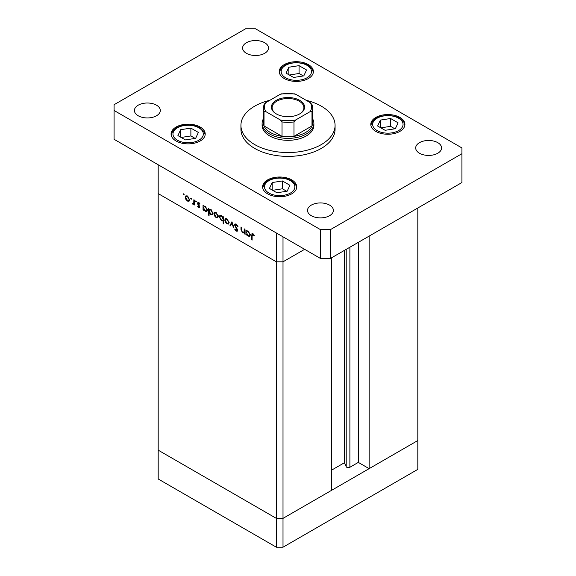 <?xml version="1.0" encoding="UTF-8"?>
<svg xmlns="http://www.w3.org/2000/svg" width="576" height="576" viewBox="0 0 576 576"><rect width="100%" height="100%" fill="white"/><g stroke="black" fill="none" stroke-linecap="round" stroke-linejoin="round"><path stroke-width="0.86" d="M283.01 236.83L283.01 261.814L276.35 261.814L283.01 261.814L304.646 249.322L283.01 261.814L283.01 518.371L276.35 518.371L158.184 450.151L158.184 478.98L276.35 547.2L283.01 547.2L417.816 469.368L417.816 440.539L283.01 518.371L276.35 518.371L276.35 547.2M331.69 257.731L331.69 490.27L283.01 518.371L283.01 547.2M369.137 236.11L369.137 468.648L358.315 462.398L349.884 467.273A2.196 1.267 180 0 1 346.781 467.273A2.196 1.267 180 0 1 346.212 466.704L344.383 462.758L331.69 470.088M369.137 468.648L417.816 440.539L417.816 208.008M276.35 261.814L158.184 193.594L158.184 450.151L276.35 518.371L276.35 232.985L158.184 164.765L158.184 193.594L276.35 261.814M344.383 462.758L344.383 250.402M358.315 462.398L358.315 242.359M244.706 232.56L242.561 232.898L240.97 229.486L240.97 226.973L241.495 227.275L241.56 230.746L242.654 232.344L244.102 231.883L244.181 228.83L244.706 229.133L244.706 234.05L243.936 233.042M244.706 231.862L243.72 232.43L244.706 231.53M234.547 224.914L235.015 223.927L236.218 224.057L237.989 226.548L237.492 226.606L236.218 224.748L235.073 225.23L237.283 229.154L237.614 230.364L237.226 231.235L236.174 231.106L234.626 229.068L235.094 228.931L236.232 230.45L237.089 230.09L234.547 224.914L236.124 224.006M236.275 224.093L235.073 225.23M236.232 230.45L237.542 229.831M231.934 221.76L233.95 227.837L233.388 227.513L231.977 223.114L230.558 225.878L229.997 225.554L231.934 221.76M228.593 224.014L226.966 223.891L225.353 222.149L224.77 220.061L225.432 218.621L226.966 218.801L229.176 222.61L228.492 224.071M217.764 217.764L216.137 217.642L214.524 215.899L213.941 213.811L214.603 212.364L216.137 212.551L218.347 216.353L217.663 217.822M203.897 206.028L205.294 206.294L207.518 210.132L206.885 211.529L205.279 211.37L203.558 209.383L203.558 210.29L203.033 209.988L203.033 205.07L203.738 206.107M183.658 193.795L184.14 194.638L183.658 194.918L183.168 194.076L183.658 193.795M184.14 194.638L183.658 194.918L184.14 194.638M189.086 201.204L187.459 201.082L185.846 199.339L185.263 197.258L185.926 195.811L187.459 195.998L189.67 199.8L188.993 201.262M191.196 198.151L191.686 198.994L191.196 199.274L190.714 198.432L191.196 198.151M191.686 198.994L191.196 199.274L191.686 198.994M194.371 203.659L192.809 204.17L192.355 203.738L193.759 203.054L193.846 199.771L194.371 200.074L194.371 204.984L193.846 203.962L193.565 204.221M192.91 203.623L194.371 202.702M195.905 200.866L196.387 201.708L195.905 201.989L195.415 201.146L195.905 200.866M196.387 201.708L195.905 201.989L196.387 201.708M199.75 206.885L199.418 207.648L198.67 207.554L197.582 206.23L197.935 206.014L198.67 206.95L199.224 206.611L197.705 204.091L197.87 202.414L198.756 202.514L199.973 203.882L199.627 204.142L198.785 203.134L198.029 203.494L199.75 206.885M198.67 206.95L199.67 206.352M199.231 202.874L198.029 203.494M209.419 209.225L210.823 209.484L213.041 213.322L212.407 214.718L210.809 214.56L209.081 212.53L209.081 215.467L208.562 215.165L208.562 208.26L209.261 209.297M223.718 220.435L221.465 220.716L219.24 216.878L219.874 215.474L221.479 215.633L223.2 217.627L223.2 216.713L223.718 217.015L223.718 223.913L223.2 223.61L223.013 220.867M246.758 230.782L248.162 231.041L250.38 234.878L249.746 236.275L248.148 236.117L246.427 234.13L246.427 235.037L245.902 234.734L245.902 229.824L246.6 230.854M253.426 234.086L252.101 235.649L252.101 240.127L251.575 239.825L251.978 233.582L252.936 233.712L254.34 235.296L254.03 235.634L252.374 234.331L253.174 233.87M188.107 200.707L187.459 201.082M186.221 199.123L185.846 199.339M185.911 196.877L185.263 197.258M185.782 197.554L187.466 200.484L188.647 200.592L189.144 199.49L187.466 196.603L186.271 196.459L185.782 197.554M187.942 196.322L187.466 196.603M189.619 199.217L189.144 199.49M194.371 204.386L193.846 204.682M194.371 203.27L192.809 204.17M194.472 203.213L194.018 202.781M192.758 203.508L192.355 203.738M199.75 206.935L198.67 207.554M197.942 206.021L197.582 206.23M199.476 205.855L199.08 206.078M198.878 204.991L198.475 205.222M198.101 203.868L197.705 204.091M198.734 202.507L197.51 203.213M203.558 209.686L203.033 209.988M205.92 210.996L205.279 211.37M203.558 207.821L205.272 210.766L206.496 210.895L206.993 209.822L205.279 206.885L204.019 206.748L203.558 207.821M205.754 206.611L205.279 206.885M207.468 209.549L206.993 209.822M209.081 214.862L208.562 215.165M211.45 214.193L210.809 214.56M209.081 211.01L210.802 213.955L212.026 214.092L212.522 213.012L210.802 210.074L209.549 209.938L209.081 211.01M211.284 209.801L210.802 210.074M212.998 212.738L212.522 213.012M216.785 217.267L216.137 217.642M214.898 215.676L214.524 215.899M214.589 213.437L213.941 213.811M214.459 214.106L216.144 217.037L217.325 217.145L217.822 216.05L216.144 213.156L214.949 213.019L214.459 214.106M216.619 212.882L216.144 213.156M218.297 215.777L217.822 216.05M223.718 223.308L223.2 223.61M222.091 220.349L221.465 220.716M219.91 216.49L219.24 216.878M223.718 217.325L223.2 217.627M223.2 219.182L221.486 216.245L220.262 216.108L219.766 217.181L221.472 220.118L222.739 220.255L223.718 218.88M221.962 215.964L221.486 216.245M227.614 223.517L226.966 223.891M225.727 221.933L225.353 222.149M225.418 219.686L224.77 220.061M225.288 220.363L226.973 223.286L228.154 223.402L228.65 222.3L226.973 219.406L225.778 219.269L225.288 220.363M227.448 219.132L226.973 219.406M229.126 222.026L228.65 222.3M233.777 227.29L233.388 227.513M232.358 222.89L231.977 223.114M231.034 224.95L229.997 225.554M237.917 226.361L237.492 226.606M236.736 224.446L236.218 224.748M237.607 230.278L236.174 231.106M237.074 228.787L236.707 229.003M236.311 227.657L235.922 227.88M244.706 233.446L244.181 233.748M243.187 232.538L242.561 232.898M246.427 234.432L245.902 234.734M248.789 235.75L248.148 236.117M246.427 232.567L248.141 235.512L249.365 235.649L249.862 234.569L248.141 231.631L246.888 231.494L246.427 232.567M248.623 231.358L248.141 231.631M250.337 234.295L249.862 234.569M252.101 239.522L251.575 239.825M253.75 234.432L253.289 234.698M269.856 100.289A47.074 27.18 0 0 0 240.926 125.366A47.074 27.18 0 0 0 254.714 144.583A47.074 27.18 0 0 0 306.014 150.48A47.074 27.18 0 0 0 335.074 125.366A47.074 27.18 0 0 0 321.286 106.15A47.074 27.18 0 0 0 306.144 100.289M240.926 125.366L240.926 129.211A47.074 27.18 0 0 0 254.714 148.428A47.074 27.18 0 0 0 306.014 154.318A47.074 27.18 0 0 0 335.074 129.211L335.074 125.366M156.521 105.192A12.946 7.474 0 0 0 142.409 103.572A12.946 7.474 0 0 0 134.424 110.477A12.946 7.474 0 0 0 138.211 115.762A12.946 7.474 0 0 0 152.323 117.382A12.946 7.474 0 0 0 160.308 110.477A12.946 7.474 0 0 0 156.521 105.192M399.924 117.439A17.064 9.85 0 0 0 381.326 115.308A17.064 9.85 0 0 0 370.793 124.409A17.064 9.85 0 0 0 375.79 131.371A17.064 9.85 0 0 0 394.387 133.51A17.064 9.85 0 0 0 404.921 124.409A17.064 9.85 0 0 0 399.924 117.439M291.744 179.899A17.064 9.85 0 0 0 273.146 177.761A17.064 9.85 0 0 0 262.613 186.862A17.064 9.85 0 0 0 267.61 193.831A17.064 9.85 0 0 0 286.207 195.97A17.064 9.85 0 0 0 296.741 186.862A17.064 9.85 0 0 0 291.744 179.899M200.21 127.051A17.064 9.85 0 0 0 181.613 124.913A17.064 9.85 0 0 0 171.079 134.014A17.064 9.85 0 0 0 176.076 140.983A17.064 9.85 0 0 0 194.674 143.122A17.064 9.85 0 0 0 205.207 134.014A17.064 9.85 0 0 0 200.21 127.051M308.39 64.591A17.064 9.85 0 0 0 289.793 62.46A17.064 9.85 0 0 0 279.259 71.561A17.064 9.85 0 0 0 284.256 78.523A17.064 9.85 0 0 0 302.854 80.662A17.064 9.85 0 0 0 313.387 71.561A17.064 9.85 0 0 0 308.39 64.591M437.789 142.661A12.946 7.474 0 0 0 423.677 141.041A12.946 7.474 0 0 0 415.692 147.946A12.946 7.474 0 0 0 419.479 153.238A12.946 7.474 0 0 0 433.591 154.858A12.946 7.474 0 0 0 441.576 147.946A12.946 7.474 0 0 0 437.789 142.661M329.609 205.121A12.946 7.474 0 0 0 315.497 203.501A12.946 7.474 0 0 0 307.512 210.406A12.946 7.474 0 0 0 311.299 215.69A12.946 7.474 0 0 0 325.411 217.31A12.946 7.474 0 0 0 333.396 210.406A12.946 7.474 0 0 0 329.609 205.121M264.701 42.732A12.946 7.474 0 0 0 250.589 41.112A12.946 7.474 0 0 0 242.604 48.017A12.946 7.474 0 0 0 246.391 53.302A12.946 7.474 0 0 0 260.503 54.922A12.946 7.474 0 0 0 268.488 48.017A12.946 7.474 0 0 0 264.701 42.732M262.109 123.444L262.109 125.366A25.891 14.947 0 0 0 269.69 135.936A25.891 14.947 0 0 0 297.907 139.176A25.891 14.947 0 0 0 313.891 125.366L313.891 123.444A25.891 14.947 180 0 1 297.907 137.254A25.891 14.947 180 0 1 269.69 134.014A25.891 14.947 180 0 1 262.109 123.444A25.891 14.947 180 0 1 263.29 118.994M245.563 28.8L114.077 104.71L114.077 110.477L320.458 229.622L330.437 229.622L461.923 153.713L461.923 147.946L255.542 28.8L245.563 28.8M114.077 110.477L114.077 139.298L320.458 258.451L330.437 258.451L461.923 182.542L461.923 153.713M320.458 229.622L320.458 258.451M330.437 229.622L330.437 258.451M195.631 138.341L198.374 132.437L190.879 128.11L180.655 129.694L177.912 135.598L185.4 139.925L195.631 138.341M180.655 137.182L180.655 129.694M195.149 138.413L190.879 135.95L181.13 137.462M190.879 135.95L190.879 128.11M287.165 191.189L289.908 185.285L282.42 180.958L272.189 182.542L269.446 188.446L276.934 192.773L287.165 191.189M272.189 190.03L272.189 182.542M286.69 191.261L282.42 188.798L272.671 190.31M282.42 188.798L282.42 180.958M303.811 75.881L306.554 69.977L299.066 65.65L288.835 67.234L286.092 73.145L293.58 77.465L303.811 75.881M288.835 74.722L288.835 67.234M303.329 75.96L299.066 73.49L289.31 75.002M299.066 73.49L299.066 65.65M395.345 128.729L398.088 122.825L390.6 118.498L380.369 120.082L377.626 125.993L385.121 130.313L395.345 128.729M380.369 127.57L380.369 120.082M394.87 128.808L390.6 126.338L380.851 127.85M390.6 126.338L390.6 118.498M276.264 113.882L276.264 113.882A16.596 9.583 180 0 1 276.264 100.339A16.596 9.583 180 0 1 299.736 100.339A16.596 9.583 180 0 1 299.736 113.882A16.596 9.583 180 0 1 276.264 113.882M299.477 114.026A15.89 9.173 0 0 0 303.89 107.69A15.89 9.173 0 0 0 299.232 101.203A15.89 9.173 0 0 0 281.923 99.216A15.89 9.173 0 0 0 272.11 107.69A15.89 9.173 0 0 0 276.523 114.026M265.766 111.571L264.017 111.521A24.71 14.27 180 0 1 263.29 108.072L263.29 122.486A24.71 14.27 0 0 0 264.017 125.935A24.71 14.27 0 0 0 270.526 132.574A24.71 14.27 0 0 0 282.024 136.332A24.71 14.27 0 0 0 293.976 136.332A24.71 14.27 0 0 0 311.983 125.935A24.71 14.27 0 0 0 312.71 122.486L312.71 108.072A24.71 14.27 180 0 1 311.983 111.521L310.234 111.571A23.537 13.586 0 0 0 310.234 102.65L295.726 94.277A23.537 13.586 0 0 0 280.274 94.277L265.766 102.65A23.537 13.586 0 0 0 265.766 111.571L280.274 119.945A23.537 13.586 0 0 0 295.726 119.945L310.234 111.571M312.71 118.994A25.891 14.947 180 0 1 313.891 123.444M264.017 111.521L264.017 125.935L282.024 136.332L282.024 121.918L280.274 119.945M295.726 119.945L293.976 121.918L293.976 136.332L311.983 125.935L311.983 111.521L311.983 119.038M280.274 94.277L281.347 93.845L294.653 93.845L295.726 94.277M310.234 102.65L311.983 104.623A24.71 14.27 180 0 1 312.71 108.072L311.89 104.256M265.766 102.65L264.11 104.256L263.29 108.072M346.212 466.704L346.212 249.343M349.884 467.273L349.884 247.226M194.371 201.118L193.846 201.42M241.495 229.183L240.97 229.486M244.706 230.306L244.181 230.609M252.122 234.972L251.575 235.282M177.408 140.213A15.185 8.762 0 0 0 198.878 140.213A15.185 8.762 0 0 0 198.878 127.822A15.185 8.762 0 0 0 177.408 127.822A15.185 8.762 0 0 0 177.408 140.213M268.942 193.061A15.185 8.762 0 0 0 290.412 193.061A15.185 8.762 0 0 0 290.412 180.67A15.185 8.762 0 0 0 268.942 180.67A15.185 8.762 0 0 0 268.942 193.061M285.588 77.76A15.185 8.762 0 0 0 307.058 77.76A15.185 8.762 0 0 0 307.058 65.362A15.185 8.762 0 0 0 285.588 65.362A15.185 8.762 0 0 0 285.588 77.76M377.122 130.608A15.185 8.762 0 0 0 398.592 130.608A15.185 8.762 0 0 0 398.592 118.21A15.185 8.762 0 0 0 377.122 118.21A15.185 8.762 0 0 0 377.122 130.608M293.976 121.918A24.71 14.27 180 0 1 282.024 121.918M186.271 196.459L187.265 195.89M188.647 200.592L189.662 200.009M193.414 203.638L194.371 203.083M199.044 206.986L199.728 206.597M198.23 203.076L198.965 202.651M204.019 206.748L205.034 206.158M206.496 210.895L207.511 210.312M209.549 209.938L210.564 209.347M212.026 214.092L213.034 213.509M214.949 213.019L215.935 212.443M217.325 217.145L218.34 216.562M222.739 220.255L223.718 219.686M220.262 216.108L221.263 215.525M225.778 219.269L226.764 218.7M228.154 223.402L229.169 222.818M236.887 230.537L237.6 230.126M246.888 231.494L247.903 230.904M249.365 235.649L250.373 235.066M205.157 134.748L204.113 131.738L199.814 127.728L195.322 125.87L188.129 124.906L181.008 125.856L176.522 127.692L173.088 130.464L171.122 134.748M296.698 187.596L295.646 184.586L291.355 180.576L286.862 178.718L279.662 177.754L272.542 178.704L268.056 180.54L264.622 183.312L262.663 187.596M313.337 72.288L312.293 69.278L307.994 65.268L303.502 63.41L296.309 62.446L289.188 63.396L284.702 65.239L281.268 68.004L279.302 72.288M404.878 125.136L403.826 122.126L399.535 118.116L395.042 116.258L387.842 115.301L380.722 116.244L376.236 118.087L372.802 120.852L370.843 125.136"/></g></svg>
